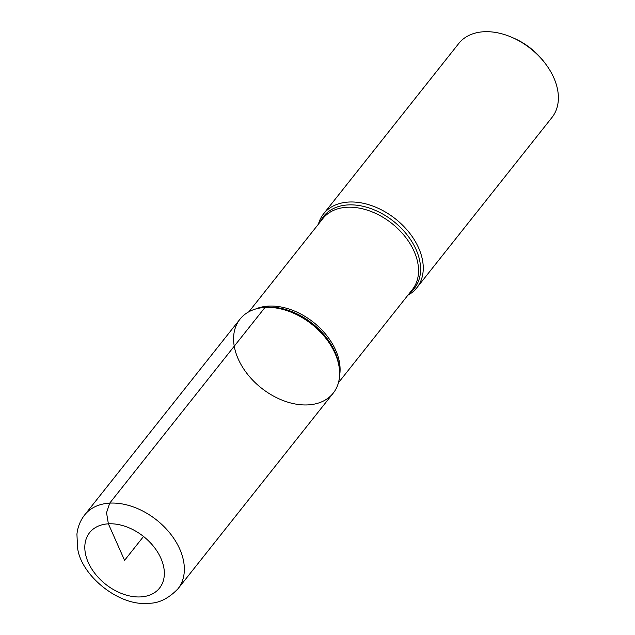 <?xml version="1.0" encoding="UTF-8"?>
<svg xmlns="http://www.w3.org/2000/svg" width="635" height="635" viewBox="0 0 635 635"><rect width="100%" height="100%" fill="white"/><g stroke="black" fill="none" stroke-linecap="round" stroke-linejoin="round"><path stroke-width="0.95" d="M318.405 224.187A59.499 40.656 38.4 0 1 323.62 213.789A59.499 40.656 38.4 0 1 395.502 218.924A59.499 40.656 38.4 0 1 416.838 287.766A59.499 40.656 38.4 0 1 407.9 295.204M416.838 287.766L551.974 117.467A59.499 40.656 -141.6 0 0 545.441 63.722A59.499 40.656 -141.6 0 0 512.572 37.64A59.499 40.656 -141.6 0 0 483.767 31.75A59.499 40.656 -141.6 0 0 458.748 43.497L323.62 213.789M265.017 307.427A59.499 40.656 -141.6 0 0 261.041 307.824A59.499 40.656 -141.6 0 0 236.99 356.013A59.499 40.656 -141.6 0 0 298.029 404.447A59.499 40.656 -141.6 0 0 339.487 370.07A59.499 40.656 -141.6 0 0 265.017 307.427L109.728 503.118L106.537 512.707L108.379 523.811L124.571 560.356L143.526 536.472M512.572 37.64L514.556 38.521A53.554 36.592 38.4 0 1 544.131 61.992L545.441 63.722M239.998 319.167A59.499 40.656 38.4 0 1 311.88 324.31A59.499 40.656 38.4 0 1 333.224 393.144L177.935 588.836A59.499 40.656 38.4 0 0 156.599 520.001A59.499 40.656 38.4 0 0 84.717 514.866L239.998 319.167M320.167 221.964A57.92 39.576 38.4 0 1 393.581 221.345A57.92 39.576 38.4 0 1 409.662 292.973M339.487 370.07L339.32 368.133A57.92 39.576 -141.6 0 0 266.835 307.149A57.92 39.576 -141.6 0 0 262.961 307.538L261.041 307.824M255.548 309.023A57.126 39.029 38.4 0 1 313.468 322.31A57.126 39.029 38.4 0 1 339.566 375.698M338.431 382.746L412.385 289.552A57.126 39.029 -141.6 0 0 391.898 223.472A57.126 39.029 -141.6 0 0 322.89 218.535L248.936 311.729M140.772 596.908A44.625 30.496 -141.6 0 0 147.931 540.298A44.625 30.496 -141.6 0 0 85.026 543.87A44.625 30.496 -141.6 0 0 140.772 596.908M84.717 514.866C80.312 520.51 77.716 526.963 76.93 534.218L77.573 547.87C80.804 575.286 119.031 606.647 148.368 603.25C158.528 603.496 168.386 598.694 177.935 588.836"/></g></svg>
